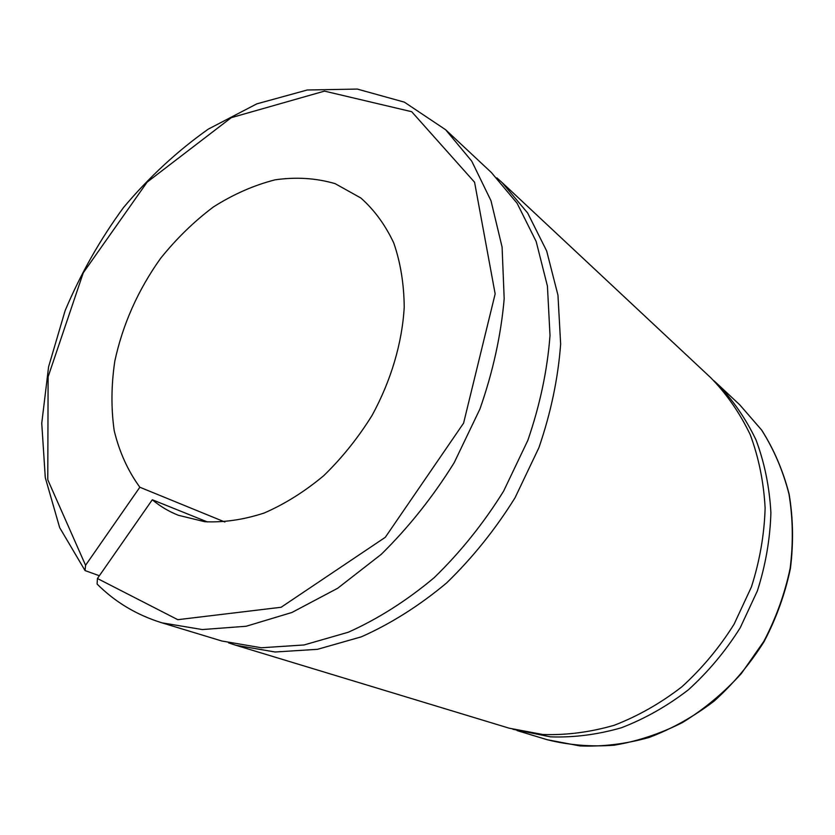 <?xml version="1.0" encoding="UTF-8"?>
<svg xmlns="http://www.w3.org/2000/svg" width="835" height="835" viewBox="0 0 835 835"><rect width="100%" height="100%" fill="white"/><g stroke="black" fill="none" stroke-linecap="round" stroke-linejoin="round"><path stroke-width="1.25" d="M99.375 575.743L85.055 570.576L85.567 565.295L139.842 487.233L224.876 522.011M207.424 521.958L152.304 499.758L97.444 578.509L97.09 584.03M161.938 622.827L221.88 641.019L261.376 647.762L304.055 644.964L348.32 632.22C378.098 618.86 406.728 600.668 434.21 577.653C460.45 552.154 483.58 523.326 503.599 491.157L527.814 440.41C539.953 405.205 547.353 370.239 550.014 335.534L547.426 286.113L536.164 241.482L517.095 203.229L491.377 172.532L445.608 129.717L471.754 161.176L490.98 200.703L502.096 247.118L504.183 298.773C501.021 335.159 492.932 371.919 479.916 409.035L454.209 462.642C433.073 496.679 408.764 527.229 381.292 554.304L337.643 588.278L291.916 612.483L246.168 626.26L202.31 629.559L161.938 622.827C136.71 615.019 115.105 602.087 97.121 584.062M228.602 642.877L235.846 645.257L275.122 651.999L317.509 649.317L361.419 636.802C390.926 623.661 419.285 605.751 446.485 583.06C472.433 557.937 495.28 529.505 515.038 497.775L538.909 447.685C550.849 412.918 558.104 378.37 560.65 344.062L557.957 295.173L546.664 250.959L527.657 213.019L502.044 182.51L496.825 177.855M235.846 645.257L509.183 728.193L542.823 734.497C566.37 735.301 590.168 732.222 614.226 725.271C638.013 716.086 660.537 703.279 681.798 686.871C701.901 668.595 719.321 647.72 734.059 624.256L751.437 586.911C759.777 560.755 764.338 534.484 765.121 508.077C763.733 482.108 758.764 457.643 750.237 434.691C739.852 413.001 726.701 394.026 710.783 377.744L502.044 182.51M152.304 499.758C160.09 506.281 168.764 511.458 178.335 515.279L204.752 521.708C223.822 522.637 243.622 519.746 264.142 513.024C284.704 504.11 304.545 491.679 323.667 475.741C341.943 458.018 358.069 437.926 372.045 415.454C391.062 380.645 402.178 343.008 404.223 307.176C403.983 283.837 400.487 262.42 393.734 242.933C385.29 224.939 374.33 209.961 360.856 198.01L335.117 183.637C316.068 178.085 296.049 176.822 275.08 179.838C254.028 185.193 233.487 194.221 213.457 206.923C194.106 221.442 176.477 238.601 160.571 258.391C138.005 290.069 122.755 324.314 114.812 361.127C111.222 385.238 111.024 408.44 114.218 430.735C119.405 452.079 127.943 470.909 139.842 487.233M512.847 729.247L550.463 736.856C573.854 737.67 597.495 734.643 621.376 727.765C644.985 718.695 667.332 706.024 688.416 689.783C708.341 671.695 725.605 651.039 740.207 627.805L757.408 590.815C765.643 564.919 770.141 538.878 770.893 512.7C769.473 486.951 764.516 462.684 756.019 439.909C745.676 418.387 732.598 399.527 716.774 383.338L713.935 380.76M85.567 565.295L47.783 479.77L48.106 376.815L83.26 272.826L147.117 182.145L231.264 117.662L324.471 91.119L411.697 111.702L474.572 182.239L495.155 293.878L463.582 423.157L385.311 537.291L281.113 607.264L177.803 619.685L97.444 578.509M547.186 739.716L579.991 745.937C602.88 746.814 625.947 743.975 649.181 737.43C672.123 728.757 693.781 716.628 714.165 701.066C733.412 683.729 750.06 663.909 764.088 641.604C776.32 618.255 785.088 593.904 790.401 568.562C793.605 543.126 793.177 518.316 789.138 494.143C783.115 470.773 773.962 449.418 761.687 430.088L739.81 404.881L761.583 429.973C773.805 449.24 782.927 470.533 788.939 493.871C792.958 518.024 793.365 542.834 790.15 568.291C784.827 593.664 776.039 618.046 763.795 641.426L741.303 673.605C723.684 692.956 704.103 709.259 682.539 722.505C660.266 733.746 637.47 741.313 614.153 745.206C590.971 746.96 568.645 745.133 547.186 739.716L517.022 730.573M85.034 570.545L59.671 527.636L45.288 477.651L41.75 423.241L48.587 366.836L65.109 310.693C80.546 274.026 100.023 239.624 123.549 207.487C149.048 177.187 177.27 151.083 208.218 129.164L256.825 103.853L307.228 90.003L357.265 89.063L404.38 102.152L445.608 129.717M739.81 404.881L716.774 383.338"/></g></svg>

